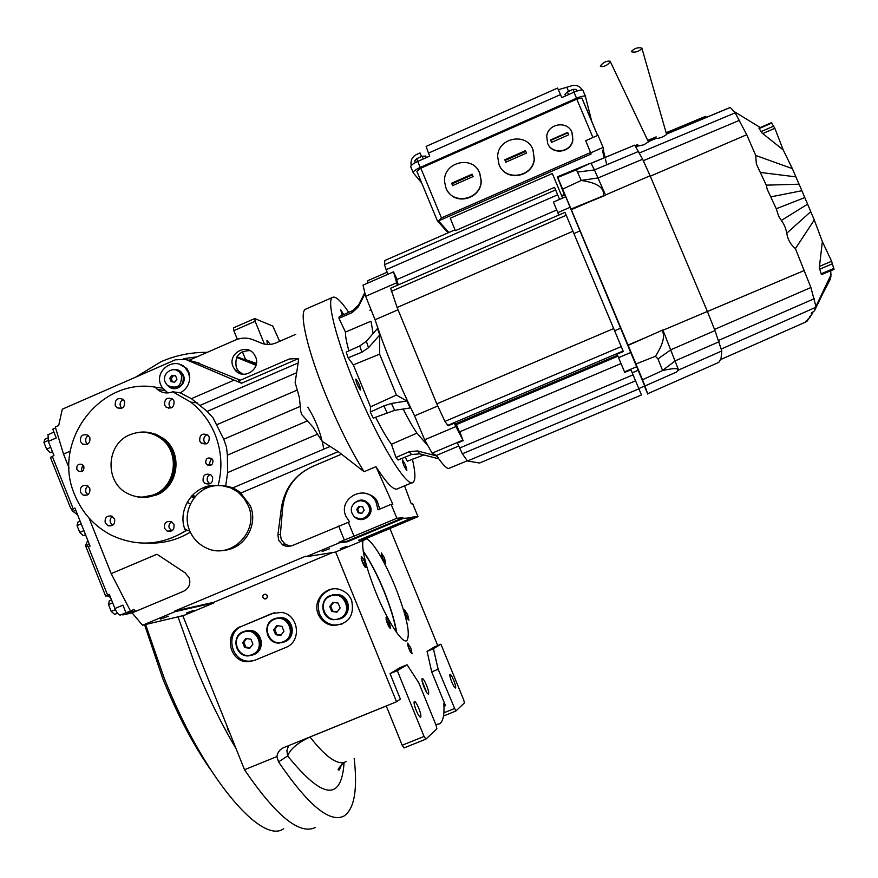<?xml version="1.0" encoding="UTF-8"?>
<svg xmlns="http://www.w3.org/2000/svg" width="878" height="878" viewBox="0 0 878 878"><rect width="100%" height="100%" fill="white"/><g stroke="black" fill="none" stroke-linecap="round" stroke-linejoin="round"><path stroke-width="1.32" d="M451.764 681.986C450.118 677.739 449.525 675.204 449.997 674.37C450.776 674.37 452.027 676.378 453.75 680.406C455.397 684.631 455.989 687.167 455.528 688.023C454.749 688.034 453.498 686.014 451.764 681.986M416.172 710.368C414.284 705.462 413.67 702.488 414.317 701.445C415.327 701.379 416.82 703.651 418.795 708.272C420.683 713.177 421.308 716.152 420.661 717.205C419.662 717.282 418.158 715.01 416.172 710.368M425.775 690.92L422.472 682.612M266.967 595.13L267.406 597.029M267.274 595.668L267.285 597.468L266.067 598.774L264.662 598.928L262.928 597.479C262.555 595.317 263.444 594.23 265.595 594.23L267.274 595.668M341.838 624.324L334.068 625.092C327.209 623.984 322.347 620.219 319.471 613.777C316.245 602.165 320.053 594.011 330.929 589.303M318.253 614.172C321.139 620.625 326.012 624.412 332.894 625.531C348.456 624.357 354.701 615.961 351.639 600.332C349.499 595.339 345.932 591.882 340.938 589.95C326.989 584.144 311.909 600.289 318.253 614.172M422.077 680.922L426.653 692.413M424.052 687.211C426.039 691.831 427.509 694.114 428.475 694.07C429.068 693.071 428.442 690.163 426.576 685.356C424.601 680.746 423.13 678.453 422.164 678.496C421.561 679.484 422.197 682.393 424.052 687.211M362.427 562.282C363.942 565.783 365.083 567.528 365.841 567.506L364.644 561.832C363.141 558.342 361.999 556.608 361.231 556.619L362.427 562.282M382.501 558.199L385.64 563.116L384.454 557.804L381.315 552.899L382.501 558.199M405.866 615.456L408.896 620.219L407.666 614.688L404.637 609.936L405.866 615.456M408.972 648.93L412.067 653.748L410.805 647.909L407.699 643.091L408.972 648.93M387.308 623.369C388.767 626.771 389.865 628.45 390.6 628.418L389.349 622.502C387.9 619.111 386.792 617.432 386.057 617.453L387.308 623.369M396.724 632.676C394.913 621.339 390.71 607.466 384.103 591.07C377.09 574.08 370.11 560.746 363.174 551.066M362.998 540.519C361.473 549.343 365.764 566.661 375.894 592.474C387.516 621.35 402.596 644.386 406.887 640.567C410.663 634.245 406.744 616.224 395.144 586.504C383.631 559.286 374.017 543.273 366.313 538.477M267.362 344.461L266.923 340.368L270.369 344.385M279.654 341.333L272.795 326.078L254.719 318.571L255.136 321.315L264.399 344.077M373.929 497.848L374.599 499.472M315.487 827.427C299.694 835.285 276.032 816.046 244.512 769.721L182.811 615.687M255.136 321.315L233.822 330.633L237.345 339.303M242.361 351.65L245.566 359.541M233.822 330.633L233.449 327.867L254.719 318.571M367.783 504.477L367.026 502.622M390.041 673.645L397.306 670.682L424.063 736.433L425.874 739.133L436.882 728.795L436.114 725.316L418.806 682.821L407.063 664.756L400.039 667.631L390.041 673.645L400.368 699.053L396.549 701.785L335.648 551.955M435.795 724.526L439.626 723.856C443.138 721.409 444.542 714.67 443.84 703.629L445.486 705.671L443.972 706.274M431.702 671.879L438.144 669.255L455.77 711.059L464.429 702.938L463.694 699.887L440.932 644.211L434.753 646.746L427.081 651.355L431.702 671.879L445.486 705.671M389.876 528.424L437.716 645.528M354.163 758.329C357.741 789.706 354.361 808.945 343.989 816.035C329.887 823.29 308.079 805.236 278.567 761.885L276.888 756.584L244.512 769.721M240.989 626.42C222.617 633.038 229.751 663.856 249.154 661.628L254.642 660.344L285.668 647.525C302.197 641.642 298.849 614.238 281.377 612.405L271.95 613.535L242.46 625.981C224.142 632.577 231.254 663.307 250.603 661.079L254.927 660.223M276.888 756.584C277.525 752.633 279.566 749.735 283.034 747.913L396.549 701.785M386.243 705.967L402.19 745.246L424.063 736.433M407.063 664.756L397.306 670.682M454.222 708.623L443.873 712.804M427.081 651.355L433.447 648.754L438.144 669.255M440.932 644.211L433.447 648.754M288.566 745.641L286.886 750.646L287.677 755.925C322.687 799.309 341.498 801.504 344.088 762.499M274.594 612.679L242.46 625.981M386.265 706.011L310 736.993C297.543 742.876 290.102 749.197 287.677 755.925L278.567 761.885M425.874 739.133L404.045 747.924L402.19 745.246M455.77 711.059L443.5 716.02M236.533 629.109L236.786 629.789M229.827 733.064L227.874 729.717L226.941 725.854M178.014 616.828L195.081 664.767C207.526 695.683 221.19 723.659 236.083 748.693M145.605 624.51L164.021 677.64C202.577 775.922 261.293 845.163 283.649 828.755M210.336 769.347C192.908 744.237 177.049 714.001 162.77 678.617L144.574 624.763M396.329 632.138C394.584 620.998 390.458 607.324 383.927 591.124C377.002 574.344 370.121 561.207 363.283 551.724M384.41 561.986L381.315 554.534M383.752 560.877L381.732 556.092M407.677 619.078L404.615 611.571M407.019 617.958L405.032 613.14M410.827 652.628L407.644 644.748M410.081 651.355L408.061 646.395M389.316 627.32C389.152 625.037 388.043 622.304 385.98 619.111M388.504 625.948L386.397 620.823M388.131 623.731L387.56 623.962M364.546 566.431L361.165 558.265M363.755 565.114L361.593 559.966M363.382 562.963L362.823 563.204M194.115 497.881L191.634 495.927M193.753 498.353L191.217 496.388M203.235 487.784L205.079 488.848M205.825 488.486L204.025 487.477M204.848 487.18L206.681 488.102M206.44 486.741L208.141 487.509M256.299 364.14L238.575 357.379M187.629 530.652L184.698 528.644M323.773 449.163C321.172 434.05 315.85 420.035 307.816 407.14M256.42 363.404L244.194 359.146M190.328 504.093L187.19 502.161M187.102 530.169L184.786 528.907M245.017 631.095L249.868 630.371C262.445 630.492 265.793 650.291 253.94 654.516L253.029 654.845M243.272 631.666L248.562 630.777C261.172 630.887 264.53 650.752 252.644 654.988L248.595 655.877C235.381 657.095 230.782 636.155 243.272 631.666M243.338 632.237C257.013 625.926 266.429 649.292 252.293 654.505C238.596 660.794 229.235 637.472 243.338 632.237M245.84 638.471L242.701 642.63L244.677 647.525L249.78 648.271L252.919 644.112L250.954 639.217L245.84 638.471M242.701 642.63L243.875 642.246L245.84 647.13L250.175 647.755M246.63 638.591L243.875 642.246M244.677 647.525L245.84 647.13M276.032 618.222L281.597 617.618C293.757 618.573 296.336 637.637 284.856 641.73L283.857 642.092M274.221 618.803L280.378 617.98C292.583 618.935 295.173 638.065 283.649 642.169L278.93 643.08C265.957 643.574 262.017 623.182 274.221 618.803M274.298 619.374C288.039 613.031 297.499 636.44 283.309 641.686C269.557 647.986 260.14 624.631 274.298 619.374M276.822 625.619L273.673 629.789L275.648 634.695L280.784 635.431L283.934 631.26L281.959 626.354L276.822 625.619M273.673 629.789L274.77 629.438L276.735 634.322L281.136 634.959M277.569 625.729L274.77 629.438M275.648 634.695L276.735 634.322M332.224 594.889L339.797 594.889C350.574 597.83 351.31 614.83 340.84 618.573L339.731 618.968M330.293 595.514L338.754 595.185C349.565 598.137 350.311 615.182 339.797 618.946L333.212 619.714C321.161 618.386 318.901 599.597 330.293 595.514M330.391 596.074C344.242 589.687 353.779 613.162 339.468 618.452C325.606 624.807 316.113 601.375 330.391 596.074M332.927 602.341L329.755 606.533L331.752 611.45L336.922 612.185L340.104 607.993L338.107 603.065L332.927 602.341M329.755 606.533L330.699 606.237L332.696 611.143L337.229 611.79M333.585 602.429L330.699 606.237M331.752 611.45L332.696 611.143M425.402 690.196L422.702 683.402M424.414 688.078L423.416 685.564M367.377 503.961L366.752 502.414M761.83 132.841L758.932 128.122L761.83 132.841L783.209 149.918L774.846 128.309L771.444 122.711M729.607 107.687L730.331 107.467L735.16 112.834L746.739 134.707L755.728 155.461L756.353 163.956L766.242 185.159L799.09 184.193L795.896 176.873L760.776 172.483M343.704 314.576L340.697 309.813L342.244 315.213M360.452 390.019L360.617 389.997C360.156 386.243 358.608 382.61 355.985 379.098L355.809 379.12C356.292 382.907 357.84 386.539 360.452 390.019M406.755 470.432L406.843 470.41C406.338 466.668 404.879 463.2 402.464 459.984L402.365 460.006C402.881 463.771 404.341 467.239 406.755 470.432M225.69 485.863L227.621 472.594L227.38 455.177L226.502 447.078L223.736 439.241L213.091 417.884L207.186 411.387L191.382 398.667L180.275 392.85L172.746 391.797L190.767 402.146C201.633 410.684 209.732 421.451 215.077 434.445C221.618 451.127 222.628 468.193 218.106 485.622L225.69 485.863L232.988 487.817L239.935 492.031L250.241 505.618C258.769 524.934 244.183 549.332 223.594 550.319M306.609 308.738L304.995 309.528C299.135 314.148 307.893 351.474 325.979 395.462C338.678 426.148 351.376 451.555 364.085 471.695L338.228 451.61L322.083 441.294L312.941 427.081L301.9 414.734L300.814 411.639L299.409 397.635L295.129 382.501L298.158 362.943L200.338 405.274M348.346 522.311L353.999 536.184L396.845 518.239L391.149 504.323L378.045 509.833L375.861 501.415C366.609 483.141 337.371 497.705 345.888 516.286L349.532 521.817L291.935 545.743L286.447 546.39L282.551 544.876L278.611 540.069L277.92 534.724L281.388 507.901C284.549 488.519 294.909 474.724 312.48 466.514C294.986 474.789 285.054 488.574 282.661 507.868L280.367 534.493L281.311 539.772L285.515 544.514L290.837 546.127M412.386 459.128C415.382 472.079 415.689 479.739 413.318 482.132C407.699 489.847 377.672 440.646 354.416 383.247C336.065 338.699 326.715 301.352 332.18 297.587C335.1 295.469 340.62 300.397 348.753 312.349M478.367 170.562L479.827 173.35L481.21 180.89C481.517 197.616 457.712 205.737 448.406 192.15M479.673 173.098C472.957 154.561 442.699 162.134 444.586 181.812L445.947 187.947C452.324 205.748 481.418 199.756 481.056 180.648L479.673 173.098M452.104 184.413L451.599 183.217L472.112 174.184L473.121 176.588L452.598 185.62L452.104 184.413M532.935 149.534L534.34 159.379C532.88 176.544 507.352 181.823 499.966 166.535M532.968 149.622C526.591 132.029 497.837 137.637 497.639 156.449L499.011 164.581C505.091 181.505 532.694 177.268 534.219 159.116L532.968 149.622M505.311 160.981L504.806 159.774L525.472 150.676L526.482 153.09L505.816 162.189L505.311 160.981M572.467 133.796L572.829 140.392C570.93 152.849 551.911 155.154 547.685 143.465L547.488 142.982M571.984 132.446C567.616 120.429 548.004 123.348 546.72 136.178L547.576 143.191C551.812 154.89 570.843 152.585 572.741 140.118L571.984 132.446M551.066 141.149L550.572 139.942L567.671 132.413L568.692 134.828L551.582 142.357L551.066 141.149M648.458 141.841L644.035 144.738L638.471 145.989M610.177 61.175C606.237 60.834 602.956 62.481 600.322 66.102L600.453 66.53C604.371 66.893 607.653 65.246 610.32 61.614L610.177 61.175M666.621 134.279L666.643 134.477C663.219 136.946 659.872 138.263 656.612 138.439L656.601 138.417M641.928 48.114C638.141 47.127 634.618 48.213 631.37 51.374L631.414 51.747C635.178 52.746 638.701 51.659 641.972 48.499L641.928 48.114M676.598 371.998L644.99 385.947L644.584 384.981L647.668 393.739L718.797 362.384L721.014 358.74L721.782 350.97L678.584 370.033L676.598 371.998C680.373 368.058 675.709 367.575 662.594 370.56L657.973 358.904L655.427 356.281C663.131 344.33 665.315 335.692 661.979 330.358L662.868 329.974L678.584 370.033M810.471 315.773L810.043 317.364L807.76 319.263L808.386 319.394L805.774 321.337L807.376 320.909L805.4 322.171M819.328 267.636L821.413 274.649L819.328 267.636L822.357 241.582L831.62 261.238L834.012 269.381M821.413 274.649L834.034 269.381M458.667 446.057L436.465 455.43C442.062 463.836 446.09 468.204 448.537 468.523L467.305 460.774M360.836 500.669L366.137 501.996L369.748 506.288C371.35 513.4 368.617 517.614 361.56 518.931M368.793 506.321L368.101 504.971C362.844 495.521 347.6 503.511 352.111 513.334L353.296 515.408C359.102 523.892 373.117 515.682 368.793 506.321M176.258 370.154L181.087 372.645L182.975 375.543C184.27 384.125 180.703 388.175 172.264 387.692M181.461 375.18L179.562 372.272C173.339 365.27 161.289 373.677 165.229 382.248L167.402 385.431C177.202 389.492 181.889 386.079 181.461 375.18M154.089 494.621C145.188 498.21 136.441 497.881 127.848 493.623C104.372 482.67 105.832 443.95 130.054 434.709C140.974 430.418 151.246 431.68 160.872 438.495C180.33 452.093 176.193 486.225 154.089 494.621M146.494 432.47L154.693 434.456L162.079 438.627C181.483 452.192 177.367 486.247 155.307 494.632L142.653 497.102M138.45 432.415C147.175 431.12 155.121 433.106 162.287 438.385C181.867 452.093 177.696 486.467 155.428 494.929C148.634 497.749 141.709 498.177 134.663 496.202M147.778 432.294L156.043 434.303L163.484 438.517C183.019 452.203 178.86 486.489 156.646 494.94L143.915 497.431M169.114 531.014L170.112 531.519M236.676 357.412L256.014 365.292M192.249 495.269L195.377 496.344M194.762 497.069L191.283 496.322M242.822 373.863L241.549 373.984M238.992 373.073L243.425 374.269M185.346 530.466L186.114 530.762M256.288 364.161L238.421 357.335M206.736 486.599L205.891 486.983M52.46 451.709L50.276 452.664L46.589 449.119L50.715 447.33M48.038 440.569L43.9 442.369L46.589 449.119M47.379 438.144L44.921 439.209L43.9 442.369M117.52 613.195L114.689 614.38L111.21 611.406L115.413 609.639M112.658 602.824L108.499 604.58L111.21 611.406M111.484 599.85L109.278 600.782L108.499 604.58M85.528 534.713L83.333 535.646L79.755 532.397L83.904 530.619M81.193 523.826L77.044 525.604L79.755 532.397M80.139 521.181L77.944 522.114L77.044 525.604M110.518 597.446L107.292 595.811L105.645 596.074L109.278 594.318L114.93 608.52C116.807 612.789 118.585 614.984 120.286 615.094L120.659 615.017M48.038 434.687L48.356 441.404L53.953 455.452L50.43 457.449L70.053 506.727L72.391 510.941L73.214 508.801L74.915 508.066L90.072 546.127L88.371 546.851L85.495 545.545L87.789 540.398M77.626 514.881L72.391 510.941M105.612 596.019L85.495 545.545M55.49 428.003L52.768 429.188L56.269 437.968L48.356 441.404M171.133 381.689L169.75 378.264L171.956 375.29L175.545 375.74L176.939 379.175L174.722 382.149L171.133 381.689M175.622 375.916L173.427 375.63L171.221 378.605L172.538 381.875M171.221 378.605L169.75 378.264M173.427 375.63L171.956 375.29M358.18 512.829L356.753 509.339L359.025 506.332L362.713 506.825L364.14 510.327L361.868 513.323L358.18 512.829L361.988 513.169M359.859 506.452L357.708 509.295L359.124 512.785M357.708 509.295L356.753 509.339M564.631 194.773L565.586 196.782M570.195 207.252L557.815 212.641L553.458 202.072L565.717 196.727L644.693 385.969L638.822 388.592M573.905 233.559L580.106 230.87M557.815 212.641L558.825 215.044M390.699 288.193L565.015 212.355L623.292 351.507L617.058 354.152L618.529 357.675L631.019 352.385M618.529 357.675L624.532 371.866L636.923 366.631M624.532 371.866L624.763 372.382L630.942 369.77L641.478 394.968L479.586 463.013L467.469 461.005L638.932 388.844M632.215 372.799L638.317 370.231M614.611 330.754L620.845 328.098M562.611 198.088L552.317 173.526L450.238 218.249L455.397 230.673L554.523 187.332L559.582 199.405M398.349 284.867L396.626 279.742M621.02 363.569L459.424 431.943L456.362 424.645M390.633 288.225L397.097 307.498L436.783 403.858L444.926 421.396L448.131 425.742L454.233 423.163L462.893 440.141L459.863 431.756M455.034 229.806L384.838 260.503L384.432 264.717L387.889 274.287M463.463 440.504L457.427 443.05L462.355 453.816L467.469 461.005M456.582 424.535L454.233 423.163M613.689 328.559L436.783 403.858M572.939 231.254L397.097 307.498M462.893 440.141L432.075 453.158L424.656 439.79L455.693 426.642M396.439 282.881L365.676 296.281L363.009 285.141L393.509 271.84L397.405 285.284M432.075 453.158L436.465 455.43M437.771 405.998L414.57 415.865L424.656 439.79M398.03 309.78L375.071 319.735C385.146 350.311 398.316 382.358 414.57 415.865M365.676 296.281L375.071 319.735M397.075 279.467L393.509 271.84M369.133 280.071L368.036 280.554L367.07 283.364M590.071 163.385L591.223 163.56L594.439 169.937L605.611 195.212L603.395 195.805C604.701 187.859 597.303 182.756 581.225 180.484L576.44 169.75L590.005 163.385L557.343 176.84L564.411 194.861M664.679 386.243L679.001 379.922M655.427 356.281L635.957 363.975L642.498 379.746L662.594 370.56M603.395 195.805L571.04 209.063L628.165 345.372L661.979 330.358M576.462 169.772L557.706 177.455L562.655 189.099L581.214 180.484M590.137 163.648L634.761 145.122L642.641 159.225L650.104 175.765L707.383 311.449L714.977 330.578L721.782 350.97M571.161 209.348L590.148 201.556L571.293 209.666M605.611 195.212L590.148 201.556M644.408 386.232L647.81 394.09M706.57 117.29L705.517 116.379L666.193 132.71M656.162 136.88L647.755 140.37M637.779 144.519L635.255 145.561M809.823 316.991L811.941 314.148L811.513 313.018L814.488 310.768L830.906 276.855L830.764 270.775M830.105 279.643L830.226 278.26M807.376 320.909L807.848 319.976M786.776 233.208C787.72 239.496 790.606 244.633 795.402 248.606L814.279 219.983L810.745 211.653L786.776 233.208C785.799 228.17 783.988 223.912 781.354 220.444L778.632 216.087L776.262 208.755L767.218 189.297L766.242 185.159M810.745 211.653L807.606 204.157L781.354 220.444M795.896 176.873L792.351 168.631L755.728 155.461M807.606 204.157L804.819 197.583L776.262 208.755M804.819 197.583L801.888 190.724L771.169 196.804M801.888 190.724L799.09 184.193M792.351 168.631L783.209 149.918M822.357 241.582L814.279 219.983M795.402 248.606L810.899 287.501L815.903 306.477L814.488 310.768M557.706 177.455L557.343 176.84M571.04 209.063L562.655 189.099M635.957 363.975L628.165 345.361M644.99 385.947L642.498 379.746M582.103 98.654L581.84 98.029L576.791 99.159L420.814 168.181L416.852 171.287L437.398 220.861L438.594 220.971L441.436 217.909L420.814 168.181M590.543 152.542L585.703 140.689L591.124 154.012L590.543 152.542L441.436 217.909M585.703 140.689L597.984 135.289L603.098 147.427L590.806 152.816M604.196 157.875L602.407 150.259L603.625 149.721L603.098 147.427M428.475 153.112L426.126 146.417L557.574 88.074L560.493 94.594L428.475 153.112L429.726 156.108L417.73 161.431C412.737 163.791 410.421 165.624 410.805 166.908L413.154 172.582M421.67 182.92L413.275 172.867C412.901 171.594 415.217 169.783 420.211 167.424L417.73 161.431M585.593 96.459L582.849 90.236C581.401 89.655 578.448 90.302 573.992 92.19L561.766 97.612L560.493 94.594M420.211 167.424L576.539 98.237C580.995 96.35 583.936 95.691 585.385 96.251L591.816 121.724M421.528 156.525L420.035 152.926L416.49 154.506C412.605 156.514 410.783 159.708 411.025 164.065L411.299 165.426M558.397 89.732L570.656 86.11C575.639 84.398 579.524 85.704 582.323 90.05M426.346 157.612L425.709 156.064L422.153 156.251L416.644 158.688L414.712 160.937L415.382 162.573M417.774 161.409L416.644 158.688M423.284 158.962L422.153 156.251M576.879 91.049L576.177 89.38L573.027 89.369L567.397 91.861L564.949 94.352L565.597 95.911M568.549 94.605L567.397 91.861M574.179 92.102L573.027 89.369M550.747 140.37L567.814 132.852L568.648 134.839M505.882 162.156L505.168 160.444L525.757 151.378M504.806 159.774L505.168 160.444M452.774 185.532L452.06 183.831L472.397 174.876M451.599 183.217L452.06 183.831M361.286 499.999L354.844 502.644M355.425 517.438L362.054 519.556M354.471 516.692C361.275 524.385 374.577 515.419 370.22 506.046L369.517 504.63C364.699 498.956 359.519 498.572 353.944 503.467M362.01 492.832C369.967 493.809 375.06 496.663 377.288 501.393L379.757 509.119M177.093 369.671L172.67 369.715M168.85 386.518L172.812 388.504M168.302 386.166L168.356 386.21C175.15 393.212 187.497 384.213 183.37 375.246L181.351 372.151C178.673 369.616 175.567 368.826 172.022 369.792M172.746 391.797C166.963 393.937 161.717 393.037 156.986 389.086L155.186 387.143L162.408 388.021L168.005 392.927M180.275 392.85C186.114 389.547 189.264 384.663 189.703 378.199L188.583 372.985L185.499 368.178C174.941 355.941 154.034 370.286 160.828 385.058L162.408 388.021L161.793 387.944M189.703 378.199L189.154 373.128L186.882 368.53L179.935 364.491M347.029 546.237L340.214 548.739L347.029 546.237M193.818 610.342L186.443 613.042L193.818 610.342M168.444 616.213L160.575 619.089L168.444 616.213M329.382 548.816L322.149 551.461L329.382 548.816M249.813 350.607C238.871 350.97 234.382 356.655 236.347 367.641L238.267 370.867L242.679 374.193M255.608 356.918L254.17 354.317C246.444 342.574 227.193 353.911 233.087 366.697L235.019 369.945C243.162 380.778 261.326 369.309 255.608 356.918M295.776 334.32L276.076 342.881C271.082 344.955 266.089 345.01 261.106 343.057L253.215 339.808C247.3 337.481 241.384 337.558 235.491 340.016L188.935 360.32M263.257 343.792L253.215 339.808M195.981 362.274L240.331 380.207M182.569 365.786L183.217 365.511M114.93 608.52L122.92 605.151L125.993 612.855L133.895 609.508L135.75 611.351M239.343 380.635L238.531 380.986L241.494 383.247L185.499 359.376L175.326 359.837L62.294 409.192L58.694 425.512L55.292 426.993L63.523 454.091L69.066 467.974M89.007 517.998L111.199 573.63L130.46 610.956M111.199 573.63L156.975 554.248L185.258 572.928L189.143 577.713C190.91 583.76 189.099 588.26 183.7 591.212L132.073 612.888L142.543 625.246L183.941 615.423L213.947 602.868L174.952 611.67L142.543 625.246M135.311 610.912L125.993 612.855M396.845 518.239L402.936 517.779L347.051 541.188L347.501 541.748L339.226 542.856L306.071 556.751L335.264 552.119L365.917 539.29L358.531 540.277L412.594 517.658L412.528 517.065L417.983 516.659L412.704 503.774L411.255 503.818L404.549 485.819M347.501 541.748L403.364 518.36L412.594 517.658M402.936 517.779L403.364 518.36M217.744 485.589C196.474 485.71 180.901 510.678 189.637 530.521L185.477 530.806C175.852 509.196 195.103 482.461 218.106 485.622M189.824 530.96C193.182 538.686 198.604 544.316 206.1 547.861C230.662 560.515 259.987 531.278 248.254 505.651L243.974 498.111L237.894 492.009L230.541 487.817L222.364 485.753M391.149 504.323L392.817 504.279L375.96 466.668L364.085 471.695M375.96 466.668C387 483.888 394.321 491.197 397.921 488.618L412.133 482.637M365.917 539.29L365.698 538.73L417.983 516.659M374.204 497.574L373.567 498.232M353.999 536.184L344.319 540.014L338.667 526.109M171.89 530.839L169.267 528.073L168.905 526.526L169.344 523.936L171.386 521.609M173.954 524.364L171.462 521.653C166.238 520.687 163.934 522.926 164.559 528.358L167.182 531.135C172.351 531.958 174.601 529.697 173.954 524.364M121.812 408.281L120.418 406.316C119.54 403.254 120.473 400.983 123.249 399.501M124.599 401.433L123.008 399.314C117.476 397.416 114.897 399.468 115.27 405.493L116.95 407.688C122.448 409.466 125.005 407.381 124.599 401.433M206.132 443.961L204.146 441.546C203.235 438.331 204.267 436.015 207.252 434.61M209.173 436.981L207.845 435.082C202.159 432.777 199.46 434.764 199.734 441.041L201.172 443.05C206.824 445.19 209.491 443.171 209.173 436.981M87.833 494.731L85.945 492.382L85.572 490.352L86.209 487.872L87.932 486.017M89.775 488.344L87.262 485.622C82.126 484.744 79.876 486.983 80.502 492.339L83.114 495.104C88.206 495.883 90.423 493.634 89.775 488.344M82.795 464.901L81.445 469.576L82.499 471.069M83.827 466.372L82.082 464.396C78.164 463.606 76.43 465.263 76.869 469.368L78.68 471.376C82.565 472.101 84.277 470.432 83.827 466.372M211.422 458.36L209.425 463.441L210.918 465.252M212.882 460.149L211.752 458.601C207.526 457.054 205.54 458.579 205.792 463.189L206.999 464.791C211.203 466.251 213.156 464.703 212.882 460.149M112.362 516.374L110.705 518.239L110.09 520.687L110.474 522.673L112.713 525.253M114.557 518.931L111.835 516.11C106.765 515.408 104.57 517.669 105.239 522.915L108.082 525.79C113.086 526.383 115.248 524.1 114.557 518.931M210.248 474.438C207.526 475.942 206.615 478.203 207.504 481.232L209.897 483.877M212.575 477.061L210.896 474.855C205.32 473.001 202.719 475.075 203.125 481.089L204.936 483.394C210.468 485.084 213.014 482.977 212.575 477.061M88.338 435.532C85.923 437.101 85.144 439.296 85.989 442.106L87.526 444.18M89.83 437.584L87.778 435.126C82.444 433.776 80.03 435.938 80.546 441.601L82.697 444.125C87.987 445.365 90.368 443.181 89.83 437.584M172.527 399.007C169.509 400.39 168.444 402.706 169.344 405.965L170.903 408.05M174.02 401.059L172.736 399.183C167.072 396.867 164.373 398.853 164.636 405.131L166.019 407.096C171.66 409.269 174.327 407.26 174.02 401.059M306.071 556.751L305.818 556.147L174.711 611.066L174.952 611.67M365.698 538.73L360.628 539.399M213.947 602.868L213.727 602.319L174.711 611.066M185.521 530.894C161.3 545.6 136.496 546.994 111.111 535.064C94.242 526.174 82.104 512.763 74.707 494.83C51.396 442.303 99.554 377.375 155.186 387.143M213.727 602.319L332.762 552.514M241.494 383.247L298.641 358.509L289.268 359.003L286.041 360.408M298.641 358.509L298.158 362.943M347.051 541.188L338.985 542.253L339.226 542.856M338.985 542.253L344.319 540.014M341.608 454.135L312.48 466.514M190.339 532.134C177.334 539.981 163.33 543.625 148.338 543.065M373.765 497.178L373.139 497.782M370.296 309.857L369.923 310.417M364.996 293.691L358.356 306.85L352.221 312.59L338.941 318.286L339.226 316.552L352.473 310.713L352.221 312.59M364.754 292.736L358.597 304.94L352.473 310.713M373.128 333.497L370.988 321.205L345.46 332.071L338.941 318.286M359.75 345.932L366.335 341.301L377.485 328.504L379.724 334.968L368.519 347.732L361.868 352.199L348.105 357.818L346.195 352.089L359.75 345.932L361.868 352.199M379.724 334.968L379.625 354.174L353.34 364.886L348.105 357.818M370.307 412.023L383.884 405.877L391.39 403.441L406.854 400.994L410.136 407.952L394.661 410.333L373.249 418.126L370.307 412.023L370.527 406.821L353.34 364.886M406.854 400.994L396.417 395.067L370.527 406.821M438.802 458.843L419.739 453.86L411.486 454.519L398.03 460.039L395.978 457.482L391.456 444.29C386.891 438.111 381.601 429.079 375.575 417.193M436.059 455.221L436.695 455.967L417.522 450.952L409.291 451.687L395.978 457.482M427.915 445.794L416.962 433.117L391.456 444.29M436.695 455.967L438.407 458.294M423.909 454.947L407.293 461.235L405.274 457.065M348.895 350.871C346.448 342.157 345.306 335.89 345.46 332.071M396.417 395.067L379.625 354.174M416.962 433.117C413.022 427.432 408.424 419.399 403.156 409.027M168.587 408.27L169.498 407.699M309.967 736.949L310 736.993C326.188 757.692 338.228 765.89 346.119 761.577M271.95 613.535L273.321 613.151M317.101 434.369L227.621 472.594M300.243 406.371L223.736 439.241M296.413 372.832L207.186 411.387M280.367 534.493L277.92 534.724M805.444 322.149L720.783 359.486M821.237 273.76L833.935 268.383M167.325 392.554L166.557 392.949M256.211 364.557L236.961 356.852M135.585 377.189L161.168 361.659C175.863 355.283 191.206 352.188 207.208 352.352L202.566 352.385M196.87 356.863L183.37 358.707M168.027 363.02L155.658 368.42M282.848 545.062L284.209 543.57M109.498 594.878L107.292 595.811M132.128 612.954L122.744 614.929M52.252 456.187L73.214 508.801M89.315 544.206L85.726 545.743M75.782 510.261L73.061 511.435M88.371 546.851L107.566 595.043M125.938 612.712L120.286 615.094M566.233 215.275L391.347 291.32M557.662 194.806L386.013 269.733M555.609 189.922L384.432 264.717M635.573 380.811L462.355 453.816M633.071 374.84L459.501 448.076M617.508 355.228L455.923 423.701M623.095 351.035L447.374 425.523M621.24 346.59L444.926 421.396M759.272 128.495L771.85 123.019M761.171 131.568L773.792 126.081M762.697 133.588L774.846 128.309M819.394 266.418L831.62 261.238M819.854 269.118L832.585 263.729M642.641 159.225L598.105 177.938L581.203 180.407M638.679 151.378L594.439 169.937L577.559 172.055M719.038 341.751L675.281 360.825L662.561 370.406M714.977 330.578L670.935 349.729L657.973 358.904M815.783 307.289L721.398 348.961M814.301 298.674L718.566 340.423M810.899 287.501L714.538 329.415M804.533 270.391L707.416 311.514M746.739 134.707L650.291 176.204M739.671 120.253L643.355 160.696M735.16 112.834L639.48 152.948M646.823 337.086L628.033 345.043M707.383 311.449L662.978 330.249M650.104 175.765L605.502 194.949M656.524 138.153L648.326 141.577M730.068 107.5L666.556 133.972M638.361 145.726L636.056 146.692M592.924 137.506L576.791 99.159M437.716 221.212L448.098 232.846M438.594 220.971L448.856 232.516M597.655 135.431L581.993 98.226M561.602 195.684L564.269 194.521L561.613 195.706M438.956 220.718L591.124 154.012M576.539 98.237L573.992 92.19M567.034 87.723L568.56 91.345M261.106 343.057L262.599 343.605M282.661 507.868L281.388 507.901M185.499 359.376L199.361 363.196M296.83 390.238L217.031 424.623M307.026 421.067L227.38 455.177M234.075 380.163L191.382 398.667M70.218 451.182L63.523 454.091M338.228 451.61L241.055 492.942M329.952 446.529L232.988 487.817M358.597 304.94L358.356 306.85M366.335 341.301L368.519 347.732M383.884 405.877L387.077 412.572M391.39 403.441L394.661 410.333M409.291 451.687L411.486 454.519M417.522 450.952L419.739 453.86M266.561 598.467L264.662 598.928M332.894 625.531L334.068 625.092M406.887 640.567L406.24 640.83M249.154 661.628L250.603 661.079M341.674 764.222L339.435 769.918C336.702 770.61 338.37 768.074 344.428 762.313M248.562 630.777L249.868 630.371M280.378 617.98L281.597 617.618M338.754 595.185L339.797 594.889M760.271 127.529L734.414 111.704M190.767 402.146L197.44 402.903M332.18 297.587L305.16 309.374M369.067 504.949L368.101 504.971M181.087 372.645L179.562 372.272M256.2 364.6L236.95 356.885M162.287 438.385L163.484 438.517M160.872 438.495L162.079 438.627M53.931 432.119L47.818 434.786M561.744 196.024L564.664 194.751M556.707 209.952L396.505 279.72M617.903 356.183L456.297 424.656M387.055 272.246L368.036 280.554M758.932 128.122L771.51 122.646M591.223 163.56L589.72 163.692M809.549 316.892L809.878 316.278M811.239 313.676L811.7 312.809M811.941 314.148L813.324 311.514M823.641 291.924L830.281 279.314M811.25 313.709L811.744 312.766M827.416 282.266L830.127 276.899M815.903 306.477L831.246 274.221M634.761 145.122L591.059 163.352M730.331 107.467L666.578 134.038M656.546 138.219L648.359 141.632M638.394 145.792L636.089 146.747M666.643 134.477L641.972 48.499M648.48 142.017L610.32 61.614M597.6 135.453L581.84 98.029M606.753 164.768L605.568 159.653M605.194 158.051L603.296 149.864M585.385 96.251L582.849 90.236M164.713 390.666L156.986 389.086M282.551 544.876L285.515 544.514M289.268 359.003L238.531 380.986M166.019 407.096L170.727 407.908M82.697 444.125L86.856 444.487M204.936 483.394L209.293 483.515M108.082 525.79L112.154 525.582M206.999 464.791L210.621 465.044M78.68 471.376L81.709 471.497M83.114 495.104L87.109 495.115M201.172 443.05L205.573 443.544M116.95 407.688L121.493 408.402M167.182 531.135L171.879 530.828M239.935 492.031L237.894 492.009M238.267 370.867L235.019 369.945M186.882 368.53L185.499 368.178M377.288 501.393L375.861 501.415"/></g></svg>
